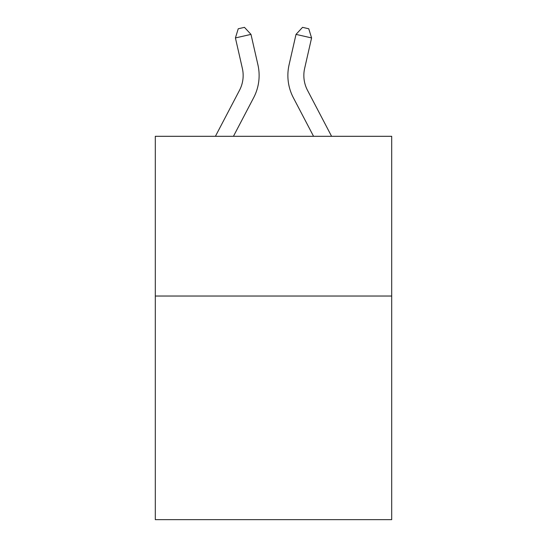 <?xml version="1.0" encoding="UTF-8"?>
<svg xmlns="http://www.w3.org/2000/svg" width="547" height="547" viewBox="0 0 547 547"><rect width="100%" height="100%" fill="white"/><g stroke="black" fill="none" stroke-linecap="round" stroke-linejoin="round"><path stroke-width="0.82" d="M391.7 296.03L391.7 519.65L155.3 519.65L155.3 136.306L391.7 136.306L391.7 296.03L155.3 296.03M215.409 136.306L239.504 90.303A31.945 31.945 0 0 0 242.355 68.382L235.415 37.934L250.984 34.386L257.924 64.833A47.917 47.917 0 0 1 253.651 97.715L233.439 136.306M331.591 136.306L307.496 90.303A31.945 31.945 0 0 1 304.645 68.382L311.585 37.934L296.016 34.386L289.076 64.833A47.917 47.917 0 0 0 293.349 97.715L313.561 136.306M296.016 34.386L289.076 64.833L296.016 34.386L289.076 64.833L296.016 34.386L289.076 64.833L296.016 34.386L289.076 64.833L296.016 34.386L289.076 64.833L296.016 34.386L289.076 64.833L296.016 34.386L289.076 64.833L296.016 34.386L289.076 64.833L296.016 34.386L289.076 64.833L296.016 34.386L289.076 64.833L296.016 34.386L289.076 64.833L296.016 34.386L289.076 64.833L296.016 34.386L289.076 64.833L296.016 34.386L289.076 64.833L296.016 34.386L289.076 64.833L296.016 34.386L289.076 64.833L296.016 34.386L289.076 64.833L296.016 34.386L289.076 64.833L296.016 34.386L289.076 64.833L296.016 34.386L289.076 64.833L296.016 34.386L302.532 27.35L308.761 28.772L311.585 37.934M307.496 90.303A31.945 31.945 0 0 1 304.645 68.382A31.945 31.945 0 0 0 307.496 90.303A31.945 31.945 0 0 1 304.645 68.382A31.945 31.945 0 0 0 307.496 90.303A31.945 31.945 0 0 1 304.645 68.382A31.945 31.945 0 0 0 307.496 90.303A31.945 31.945 0 0 1 304.645 68.382A31.945 31.945 0 0 0 307.496 90.303A31.945 31.945 0 0 1 304.645 68.382A31.945 31.945 0 0 0 307.496 90.303A31.945 31.945 0 0 1 304.645 68.382A31.945 31.945 0 0 0 307.496 90.303A31.945 31.945 0 0 1 304.645 68.382A31.945 31.945 0 0 0 307.496 90.303A31.945 31.945 0 0 1 304.645 68.382A31.945 31.945 0 0 0 307.496 90.303A31.945 31.945 0 0 1 304.645 68.382A31.945 31.945 0 0 0 307.496 90.303A31.945 31.945 0 0 1 304.645 68.382A31.945 31.945 0 0 0 307.496 90.303A31.945 31.945 0 0 1 304.645 68.382A31.945 31.945 0 0 0 307.496 90.303A31.945 31.945 0 0 1 304.645 68.382A31.945 31.945 0 0 0 307.496 90.303A31.945 31.945 0 0 1 304.645 68.382A31.945 31.945 0 0 0 307.496 90.303A31.945 31.945 0 0 1 304.645 68.382A31.945 31.945 0 0 0 307.496 90.303A31.945 31.945 0 0 1 304.645 68.382A31.945 31.945 0 0 0 307.496 90.303A31.945 31.945 0 0 1 304.645 68.382A31.945 31.945 0 0 0 307.496 90.303A31.945 31.945 0 0 1 304.645 68.382A31.945 31.945 0 0 0 307.496 90.303A31.945 31.945 0 0 1 304.645 68.382A31.945 31.945 0 0 0 307.496 90.303A31.945 31.945 0 0 1 304.645 68.382A31.945 31.945 0 0 0 307.496 90.303A31.945 31.945 0 0 1 304.645 68.382M239.504 90.303A31.945 31.945 0 0 0 242.355 68.382A31.945 31.945 0 0 1 239.504 90.303A31.945 31.945 0 0 0 242.355 68.382A31.945 31.945 0 0 1 239.504 90.303A31.945 31.945 0 0 0 242.355 68.382A31.945 31.945 0 0 1 239.504 90.303A31.945 31.945 0 0 0 242.355 68.382A31.945 31.945 0 0 1 239.504 90.303A31.945 31.945 0 0 0 242.355 68.382A31.945 31.945 0 0 1 239.504 90.303A31.945 31.945 0 0 0 242.355 68.382A31.945 31.945 0 0 1 239.504 90.303A31.945 31.945 0 0 0 242.355 68.382M235.415 37.934L238.239 28.772L244.468 27.35L250.984 34.386"/></g></svg>
